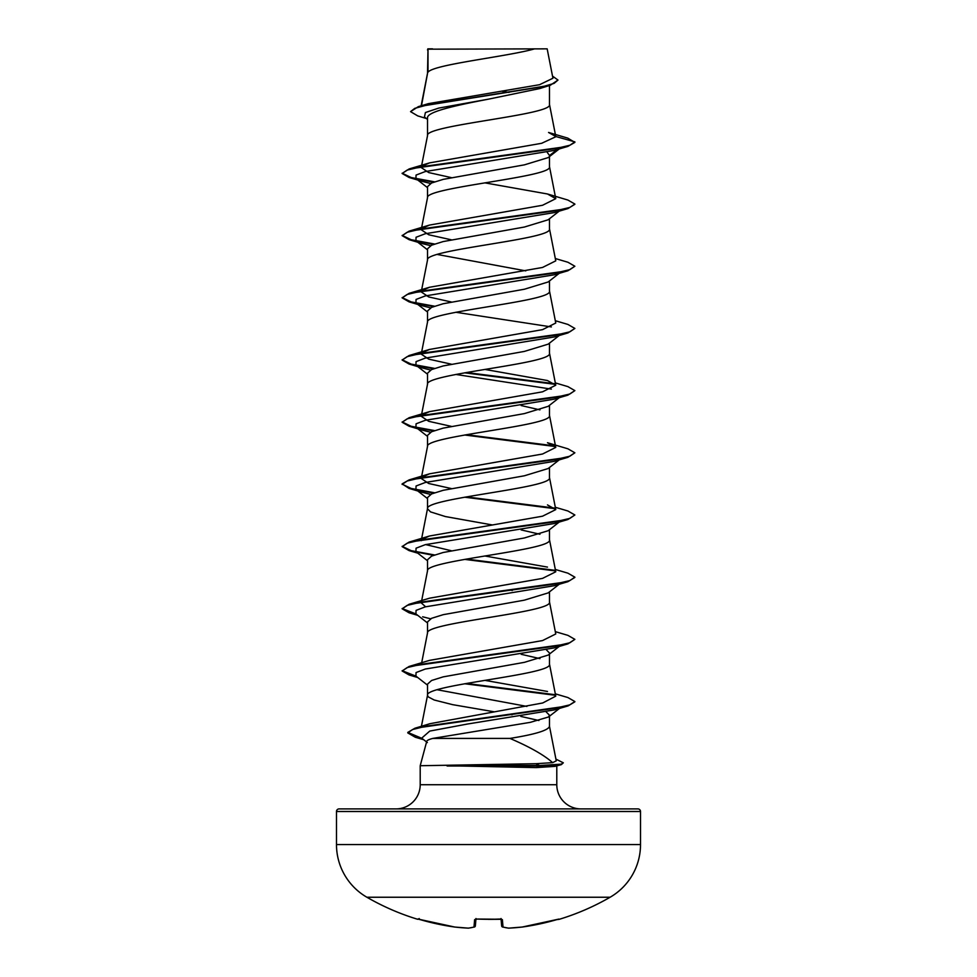 <?xml version="1.0" encoding="UTF-8"?>
<svg xmlns="http://www.w3.org/2000/svg" width="977" height="977" viewBox="0 0 977 977"><rect width="100%" height="100%" fill="white"/><g stroke="black" fill="none" stroke-linecap="round" stroke-linejoin="round"><path stroke-width="1.47" d="M418.18 919.113A1.295 1.295 -157.5 0 1 417.802 919.052L420.269 919.65A243.139 242.211 -0 0 0 454.757 927.039L454.757 927.039A243.163 223.794 -77.1 0 0 468.276 928.138A243.163 92.705 -84.6 0 0 473.979 927.039L474.627 919.65L477.216 919.052A242.064 223.648 0 0 0 499.784 919.052L502.373 919.65L503.021 927.039A243.163 92.705 84.6 0 0 508.724 928.138A243.163 223.794 77.1 0 0 522.243 927.039L522.243 927.039A243.139 242.211 -0 0 0 556.731 919.65L559.308 919.296A1.295 1.295 0 0 1 558.343 919.21M417.802 919.052L417.692 919.296A243.224 243.224 0 0 1 366.888 897.24L610.112 897.24A60.806 60.806 0 0 0 640.509 844.58L640.509 811.496L336.491 811.496L336.491 844.58L640.509 844.58M366.888 897.24A60.806 60.806 0 0 1 336.491 844.58M559.308 919.296A243.224 243.224 0 0 0 610.112 897.24M534.651 48.85C507.503 56.642 433.08 64.433 427.999 72.225L427.999 49.18L547.169 48.85L552.933 78.233L539.573 84.694L428.402 103.647L418.376 106.627L542.626 86.709L554.069 83.387L557.989 80.065L552.506 76.096M640.509 811.496A2.589 2.589 0 0 0 637.92 808.907L339.08 808.907A2.589 2.589 0 0 0 336.491 811.496M580.973 808.907A24.181 24.181 0 0 1 556.792 784.726L420.208 784.726A24.181 24.181 0 0 1 396.027 808.907L580.973 808.907L396.027 808.907M432.774 738.417C429.037 739.394 427.022 740.371 426.741 741.335L420.208 765.724L535.872 763.709L552.652 762.646C543.908 754.94 529.668 746.868 509.945 738.417L432.774 738.417L530.316 722.345L548.5 716.984L549.477 715.213L549.477 726.424C548.134 730.417 534.956 734.423 509.945 738.417M420.208 765.724L420.208 784.726M556.792 765.883L556.792 784.726M447.124 765.724L536.251 767.604L554.997 766.371L561.348 764.625L540.464 765.98L535.872 763.709M427.999 49.18L427.523 73.312M421.49 105.711L427.523 73.47M426.338 118.498L417.729 115.897L410.548 111.634L414.81 108.337L427.022 105.04L550.295 85.255L539.622 88.589L488.5 99.153C455.905 105.418 426.693 111.683 427.523 117.948L427.523 135.656C423.749 125.288 553.251 114.92 549.477 104.563L549.477 85.5M421.502 166.2L427.523 135.656M559.235 148.944L548.158 157.602L524.393 164.857L443.204 179.365L431.578 182.992L427.523 186.631L427.523 197.684M549.477 156.564L549.477 166.749C553.251 177.106 423.749 187.474 427.523 197.843M559.235 211.13L548.146 219.788L524.368 227.043L443.192 241.563L431.578 245.19L427.523 248.817L427.523 259.87M549.477 218.75L549.477 228.936C553.251 239.292 423.749 249.66 427.523 260.029L421.502 290.584M559.235 273.316L548.158 281.974L524.393 289.229L443.204 303.737L431.578 307.364L427.523 311.004L427.523 322.056M549.477 280.936L549.477 291.122C553.251 301.49 423.749 311.846 427.523 322.215M559.235 335.502L548.158 344.16L524.38 351.415L443.192 365.935L431.578 369.562L427.523 373.19L427.523 384.242M549.477 343.122L549.477 353.308C553.251 363.676 423.749 374.032 427.523 384.401M559.235 397.688L548.158 406.347L524.356 413.601L443.192 428.121L431.578 431.749L427.523 435.376L427.523 446.428M549.477 405.308L549.477 415.494C553.251 425.862 423.749 436.218 427.523 446.587M559.235 459.874L548.158 468.533L524.38 475.787L443.204 490.295L431.578 493.935L427.523 497.562L427.523 508.614M549.477 467.495L549.477 477.68C553.251 488.048 423.749 498.404 427.523 508.773L430.503 511.887L445.378 516.552L492.078 524.905M559.235 522.06L548.158 530.719L524.356 537.973L443.179 552.493L431.578 556.121L427.523 559.748L427.523 570.8M549.477 529.681L549.477 539.866C553.251 550.234 423.749 560.59 427.523 570.959M559.235 584.246L548.158 592.905L524.368 600.159L443.204 614.68L431.578 618.307L427.523 621.934L427.523 632.986M549.477 591.867L549.477 602.052C553.251 612.42 423.749 622.776 427.523 633.145M559.235 646.432L548.158 655.091L524.368 662.345L443.204 676.866L431.578 680.493L427.523 684.12L427.523 695.331L428.268 696.894L434.167 699.996L452.656 704.661L494.374 711.83M549.477 654.053L549.477 664.238C553.251 674.606 423.749 684.975 427.523 695.331L421.429 726.29M502.154 91.252L509.017 92.412M547.157 152.229L549.477 155.538L557.342 149.505M437.049 254.423L525.773 270.873M521.156 405.54L539.951 409.888M521.156 529.913L539.951 534.26M510.556 590.169L512.314 590.474M546.424 649.876L549.477 653.027M521.156 654.285L539.951 658.632M437.049 689.725L526.908 706.408M546.204 711.952L549.477 715.213M510.324 714.505L512.082 714.81M520.802 716.41L538.901 720.513M427.523 119.438L424.433 116.996L425.41 112.538L438.771 108.081L488.5 99.153M550.295 85.255L557.989 80.065M427.523 49.974L427.841 48.85L432.591 48.85M430.576 183.481L422.638 181.49L415.933 178.596L416.055 175.078L425.276 171.549L554.362 150.397L567.906 146.391L574.867 142.386L567.71 138.099L548.549 132.457L555.766 136.499L549.453 104.246M410.548 111.634L418.376 106.627M422.308 166.066L429.514 162.89L409.094 168.96L555.424 148.638L569.86 145.255L574.867 141.873L555.766 136.499M552.652 762.646L556.255 760.851L549.453 726.106M555.315 693.841L567.906 697.554L574.867 701.547L569.713 704.893L555.229 708.227L414.895 728.244L429.941 723.701L542.723 702.976L555.766 696.149L549.453 663.92M547.486 691.472L484.922 680.371M555.315 631.643L567.918 635.368L574.867 639.361L569.86 642.756L555.424 646.139L409.082 666.461L429.514 660.379L542.54 640.57L555.766 633.963L549.453 601.734M425.618 606.766L421.234 602.87L421.673 602.003M555.315 569.457L567.918 573.181L574.867 577.175L569.86 580.57L555.424 583.953L409.082 604.274L429.526 598.193L542.54 578.384L555.766 571.777L549.453 539.548M547.486 567.1L484.922 555.998M451.227 550.71L425.63 544.58M421.392 539.866L421.234 540.684L421.673 539.817M422.308 539.182L429.501 536.007L542.54 516.198L555.766 509.591L547.486 504.914M451.227 488.524L428.732 483.505L421.234 478.498L421.673 477.631M422.308 476.996L429.514 473.821L542.54 454.012L555.766 447.405L547.486 442.728L567.906 448.809L574.867 452.803L569.86 456.198L555.424 459.581L409.094 479.902L402.133 483.896L409.082 488.415L433.519 493.129M451.227 426.338L428.732 421.319L421.234 416.312L421.673 415.445M422.308 414.81L429.514 411.635L542.54 391.826L555.766 385.219L547.486 380.541L484.922 369.428M451.227 364.152L428.744 359.145L421.234 354.126L421.673 353.259M422.308 352.624L429.514 349.448L542.54 329.64L555.766 323.033L549.453 290.804M451.227 301.966L428.72 296.947L421.234 291.94L421.673 291.061M422.308 290.438L429.514 287.262L542.54 267.454L555.766 260.847L549.453 228.618M451.227 239.78L428.756 234.773L421.234 229.754L421.673 228.874M422.32 228.239L429.514 225.076L542.553 205.268L555.766 198.661L547.486 193.983L484.922 182.87M451.227 177.594L428.732 172.575L421.234 167.568L421.673 166.688M429.514 162.89L541.624 143.301L555.791 136.756M561.006 209.75L559.76 210.519M574.842 204.315L567.918 208.577L554.362 212.583L425.276 233.735L416.055 237.264L415.933 240.782L422.638 243.676L430.588 245.667M555.315 258.526L567.918 262.251L574.867 266.245L567.918 270.763L554.362 274.769L425.288 295.921L416.055 299.45L415.933 302.968L422.638 305.862L430.576 307.853M455.844 312.261L551.37 326.929M561.006 334.122L559.76 334.891M555.315 320.712L567.918 324.437L574.867 328.431L567.918 332.949L554.362 336.955L425.276 358.107L416.055 361.637L415.933 365.166L422.638 368.048L430.576 370.039M455.844 374.447L551.37 389.115M555.315 382.899L567.918 386.623L574.867 390.617L567.906 395.135L554.362 399.141L425.276 420.293L416.055 423.823L415.933 427.352L422.638 430.234L430.576 432.225M561.006 458.494L559.76 459.263M574.867 452.803L567.906 457.321L554.362 461.327L425.276 482.479L416.055 486.009L415.933 489.538L422.638 492.42L430.576 494.411M555.315 507.271L567.906 510.995L574.867 514.989L567.918 519.508L554.362 523.513L425.288 544.665L416.055 548.195L415.933 551.724L427.523 560.774M561.006 582.866L559.76 583.635M574.842 577.444L567.918 581.694L554.362 585.699L425.288 606.851L416.055 610.381L415.933 613.91L427.523 622.96M422.638 616.792L430.588 618.783M574.867 639.361L567.906 643.88L554.362 647.885L425.276 669.037L416.055 672.567L415.933 676.096L427.523 685.146M574.842 701.816L568.113 705.895L554.484 709.888L467.446 724.03L429.746 731.089L421.698 738.16L427.364 742.569M567.906 146.391L421.575 166.713L407.14 170.096L402.133 173.479L409.094 177.484L433.519 182.198M567.918 208.577L421.575 228.899L407.14 232.282L402.133 235.665L409.082 239.67L433.519 244.384M567.918 270.763L421.575 291.085L407.14 294.468L402.133 297.851L409.082 301.856L433.519 306.57M567.918 332.949L421.588 353.271L407.14 356.654L402.133 360.037L409.094 364.042L433.519 368.756M464.686 372.823L555.327 384.352M567.906 395.135L421.575 415.457L407.14 418.84L402.133 422.235L409.094 426.228L433.519 430.942M464.686 435.009L555.327 446.538M567.906 457.321L421.575 477.643L407.14 481.026L402.133 484.421M464.686 497.195L555.327 508.724M567.918 519.508L421.575 539.829L407.14 543.212L402.133 546.607L409.082 550.601L433.519 555.327M464.686 559.381L555.327 570.91M567.918 581.694L421.588 602.015L407.14 605.398L402.133 608.793L409.082 612.787L416.898 614.667M567.906 643.88L421.588 664.201L407.14 667.584L402.133 670.979L409.094 674.973L416.898 676.853M464.686 683.753L555.327 695.282M568.113 705.895L426.094 726.167L412.477 729.55L407.8 732.933L415.335 737.256L423.713 739.723M555.913 759.105L563.326 762.817L561.348 764.625M409.094 168.96L402.133 173.479M402.158 173.222L411.146 177.533L434.533 181.832M547.486 193.983L567.906 200.053L574.867 204.059L569.86 207.442L555.412 210.837L409.082 231.146L402.133 235.665M402.158 235.408L411.146 239.719L434.545 244.018M574.867 266.245L569.86 269.628L555.412 273.023L409.082 293.344L402.133 297.851M402.158 297.594L411.146 301.905L434.533 306.204M574.867 328.431L569.86 331.814L555.424 335.209L409.082 355.53L402.133 360.037M402.158 359.78L411.146 364.091L434.545 368.39M466.444 372.518L554.692 383.717M574.867 390.617L569.86 394L555.424 397.395L409.094 417.716L402.133 422.235M402.158 421.966L411.146 426.277L434.545 430.576M466.444 434.704L554.692 445.903M402.158 484.165L411.146 488.463L434.533 492.762M466.444 496.89L554.692 508.089M574.867 514.989L569.86 518.384L555.412 521.767L409.082 542.088L402.133 546.607M402.158 546.351L411.146 550.649L434.545 554.948M466.444 559.076L554.692 570.275M409.082 604.274L402.133 608.793M402.158 608.537L415.994 613.959M409.082 666.461L402.133 670.979M402.158 670.723L415.994 676.145M466.444 683.448L554.692 694.647M414.895 728.244L407.8 732.408L422.015 738.404M563.326 762.817L561.225 764.148L540.464 765.467L446.599 765.467M447.124 765.98L540.464 765.98L536.251 767.604M501.067 919.174L501.653 925.866A1.295 1.282 175 0 1 501.653 925.866A1.295 1.295 0 0 0 502.605 927.014A1.295 1.185 105.1 0 1 502.288 926.868M475.933 919.174L475.347 925.866A1.295 1.282 5 0 0 475.347 925.866L475.347 925.891A1.295 1.282 5 0 1 473.979 927.039A1.295 1.185 74.9 0 0 474.712 926.868M418.193 919.101L454.793 927.051L468.349 928.15A1.295 1.295 0 0 0 468.533 928.138A1.295 1.197 83.4 0 0 468.801 928.077M475.347 925.891A1.295 1.295 0 0 1 474.395 927.014L468.533 928.138A1.295 1.197 83.4 0 1 468.276 928.138L454.793 927.051A1.295 1.295 0 0 1 454.757 927.039L420.269 919.65M474.627 919.65A1.295 1.246 5 0 0 475.775 919.113M477.216 919.052L501.433 919.272L501.006 918.527M502.373 919.65A1.295 1.246 175 0 1 501.225 919.113M508.675 928.15L522.207 927.051A1.295 1.295 0 0 0 522.243 927.039L508.675 928.15A1.295 1.295 0 0 1 508.467 928.138A1.295 1.295 0 0 0 508.675 928.15L508.724 928.138A1.295 1.197 96.6 0 1 508.467 928.138L502.605 927.014A1.295 1.185 105.1 0 0 503.021 927.039A1.295 1.282 175 0 1 501.653 925.891A1.295 1.295 0 0 0 502.605 927.014L508.467 928.138A1.295 1.197 96.6 0 1 508.199 928.077M421.502 663.701L427.547 632.827M421.234 602.87L421.392 602.052M421.502 601.514L427.547 570.641M421.502 539.328L427.547 508.455M555.766 509.591L549.453 477.362M421.234 478.498L421.392 477.68M421.502 477.142L427.547 446.269M555.766 447.405L549.453 415.176M421.234 416.312L421.392 415.494M421.502 414.956L427.547 384.083M555.766 385.219L549.453 352.99M421.234 354.126L421.392 353.308M421.502 352.77L427.547 321.897M421.234 291.94L421.392 291.122M421.234 229.754L421.392 228.923M421.502 228.386L427.547 197.525M555.766 198.661L549.453 166.432M421.234 167.568L421.392 166.737M421.148 105.809L427.547 73.153M422.638 181.49L409.094 177.484M422.638 243.676L409.082 239.67M422.638 305.862L409.082 301.856M422.638 368.048L409.094 364.042M422.638 430.234L409.094 426.228M422.638 492.42L409.082 488.415M417.765 553.153L409.082 550.601M417.765 615.339L409.082 612.787M417.765 677.525L409.094 674.973M415.933 178.596L427.523 187.657M415.933 240.782L427.523 249.843M415.933 302.968L427.523 312.029M415.933 365.166L427.523 374.215M415.933 427.352L427.523 436.401M415.933 489.538L427.523 498.588M559.503 708.41L548.5 716.984M429.501 536.007L409.082 542.088M429.501 473.821L409.094 479.902M429.514 411.635L409.094 417.716M429.514 349.448L409.082 355.53M429.514 287.262L409.082 293.344M429.514 225.076L409.082 231.146M417.692 919.296L419.267 918.551M475.994 918.527L475.567 919.272L477.216 919.113M488.5 919.357L501.433 919.272M558.881 919.101L522.243 927.039L558.807 919.101"/></g></svg>
